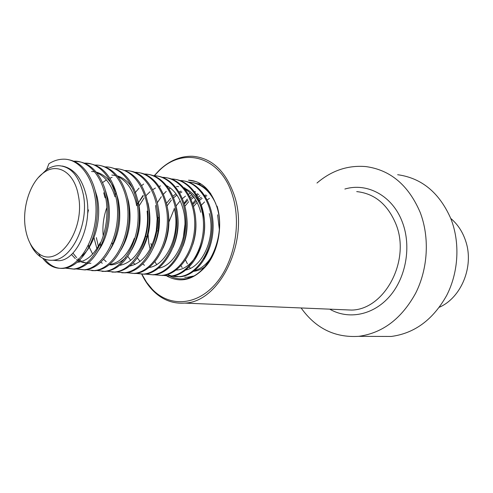 <?xml version="1.0" encoding="UTF-8"?>
<svg xmlns="http://www.w3.org/2000/svg" width="493" height="493" viewBox="0 0 493 493"><rect width="100%" height="100%" fill="white"/><g stroke="black" fill="none" stroke-linecap="round" stroke-linejoin="round"><path stroke-width="0.74" d="M378.827 336.417L391.214 336.46C414.539 333.373 433.014 319.729 446.633 295.523C458.669 272.148 460.228 242.303 450.781 218.522C439.331 192.634 421.626 178.028 397.666 174.713M301.124 307.965C315.656 328.363 334.846 337.822 358.688 336.343C382.568 333.102 401.548 318.737 415.617 293.261C428.06 268.642 429.754 237.219 420.122 212.267C408.438 185.115 390.345 169.888 365.849 166.585C347.867 165.063 331.579 170.547 316.981 183.039M141.898 274.237L146.594 282.316L152.208 289.225C168.933 306.837 195.462 306.153 214.652 284.917C233.904 263.847 241.823 224.845 232.573 195.666C220.895 156.158 183.125 146.15 158.949 170.874L154.223 175.896M141.744 274.231C144.677 280.412 148.288 285.743 152.577 290.223C161.753 299.645 172.458 303.934 184.696 303.096C220.063 302.388 249.92 240.282 234.255 195.24C225.671 170.96 211.824 157.976 192.714 156.281C180.678 155.893 169.58 160.508 159.412 170.11L154.05 175.896M25.445 228.61C21.846 207.781 30.239 181.818 43.865 172.587C57.626 162.252 74.548 172.612 78.356 195.493C85.696 230.219 57.712 269.19 38.596 253.457C31.805 248.466 27.417 240.183 25.445 228.61M38.386 177.535L46.595 169.691C50.526 167.053 54.544 165.722 58.661 165.685C70.986 166.468 79.2 176.093 83.311 194.569C89.325 223.594 71.768 260.021 52.597 260.23C48.252 260.538 44.204 259.398 40.451 256.816C36.125 253.759 32.643 249.205 30.005 243.141M450.744 218.43C457.812 224.358 462.865 232.129 465.903 241.743C474.081 266.639 461.245 297.704 439.405 307.219M192.973 204.472L196.331 201.015M198.925 198.889L201.317 197.274M204.749 195.474L205.988 194.963M183.223 238.082L184.9 224.722M193.564 206.481L197.114 202.463M198.827 200.873L202.148 198.328M204.638 196.824L206.869 195.746M200.676 205.864L204.564 201.927M207.233 199.825L209.426 198.408M62.235 166.042C73.864 168.384 81.813 178.028 86.09 194.988C93.22 224.112 76.791 260.446 58.716 260.717L53.398 260.292M94.317 187.796L97.053 196.639C102.199 218.319 94.638 245.785 81.561 256.255M103.727 192.8L105.114 197.853M105.527 190.779L107.77 198.254C111.923 215.798 107.813 237.706 98.594 250.296M96.671 172.636C105.243 176.457 111.344 184.505 114.974 196.793M91.538 171.484L94.847 171.798M96.234 172.094C106.95 175.206 114.284 184.45 118.246 199.838C121.814 218.769 119.023 235.555 109.865 250.191M127.212 196.787L128.488 201.378C131.995 219.428 129.468 235.636 120.914 250.006M117.809 176.556C126.67 180.869 132.74 189.522 136.025 202.518L136.678 205.686L138.243 202.543C140.419 215.312 139.525 227.951 135.557 240.461C128.63 259.312 118.684 269.628 105.73 271.403L101.983 271.372M111.812 175.064L115.873 175.526M117.254 175.872C123.589 177.739 128.901 182.213 133.19 189.294M137.695 199.825L138.508 202.888C141.935 220.051 139.679 235.66 131.748 249.723M102.581 182.558L106.408 179.92M109.89 178.189L112.114 177.388M147.943 202.913L148.307 204.367C151.647 220.624 149.669 235.611 142.372 249.329M103.179 235.383C102.359 226.293 103.499 217.234 106.593 208.212M166.868 185.744C174.787 190.28 180.247 198.241 183.236 209.636C190.033 234.477 176.038 265.554 158.697 268.13M138.459 202.685L143.26 195.9M139.131 205.858L144.067 197.976M146.027 195.616L149.995 191.752M152.657 189.731L155.449 188.024M159.208 186.342L160.558 185.904M185.115 189.201C192.671 193.774 197.89 201.464 200.774 212.28M176.445 186.465L178.632 186.631M184.191 188.079C193.268 192.024 199.511 200.195 202.913 212.6C210.086 238.144 194.359 269.702 176.217 270.035M150.143 249.082L148.812 243.252L148.11 234.526M166.542 203.233L170.621 198.359M172.975 196.152L175.995 193.829M179.156 191.943L181.011 191.074M167.121 205.784L171.422 200.072M173.635 197.779L176.87 195.043M179.816 193.083L181.929 191.956M186.015 190.384L186.699 190.193M168.945 221.899L174.319 208.785M176.124 205.908L180.161 200.842M182.459 198.574L185.467 196.14M188.505 194.205L190.409 193.231M193.817 191.925L195.068 191.58M184.345 203.985L187.938 200.115M190.452 197.958L193.04 196.134M195.647 194.661L197.829 193.687M201.699 192.492L202.352 192.356M184.937 206.148L188.72 201.643M191.099 199.4L193.891 197.237M196.282 195.733L198.716 194.495M100.202 242.772C94.071 254.752 86.589 261.241 77.758 262.233M88.315 263.071L81.715 262.288M80.414 261.801L76.544 259.589M75.269 258.579L71.485 254.499M90.915 263.28L87.964 263.262M86.688 263.089L83.046 262.023M81.758 261.426L77.919 258.843M76.655 257.685L72.927 253.088M134.287 238.415C128.5 254.098 120.2 262.837 109.391 264.636M125.53 257.716C121.019 262.079 116.249 264.476 111.233 264.895L109.261 264.741M102.334 263.207L100.683 262.307M92.647 254.098L89.245 247.19M147.117 211.072C148.029 219.336 147.419 227.563 145.293 235.746C139.92 253.217 131.378 263.089 119.67 265.376M111.042 264.371L110.155 264.001M106.192 261.635L103.579 259.306M96.893 248.638L93.978 237.651M98.36 246.254L96.357 237.626M155.523 205.458L157.168 218.627L156.263 230.81C151.819 251.257 142.97 263.022 129.727 266.097M157.957 206.068C161.119 221.32 159.393 235.574 152.799 248.817M167.749 209.315C170.245 223.07 168.674 236.018 163.029 248.164M174.195 208.268C181.048 233.571 166.72 265.197 149.237 267.471M135.205 264.414L133.221 262.88M130.694 260.353L127.81 256.403M176.476 208.613C179.47 222.004 178.337 234.908 173.08 247.338M144.48 265.283L142.705 263.971M140.055 261.438L137.331 257.919M186.656 216.298C187.895 226.688 186.668 236.671 182.965 246.247M195.758 220.242C196.411 228.641 195.401 236.813 192.714 244.75M151.524 246.34L150.963 243.487M209.272 213.561C215.885 237.102 202.845 266.596 185.966 269.991M212.84 232.548C211.83 242.876 208.724 251.64 203.51 258.837M217.604 214.812L219.286 228.943M212.545 255.152C207.658 263.459 201.711 268.599 194.704 270.577M205.094 266.565C201.483 269.277 197.699 270.86 193.743 271.323M46.595 169.691L48.918 163.731C53.731 160.675 58.716 159.159 63.88 159.177C81.918 159.036 97.01 183.328 95.993 212.335C95.229 241.502 78.831 267.089 62.254 268.266C54.612 268.784 48.086 265.413 42.669 258.159M68.391 159.689C79.194 161.655 87.409 169.74 93.029 183.938C100.295 202.869 98.144 229.83 88.672 247.504C81.598 260.322 73.254 267.274 63.634 268.365C56.288 268.87 49.953 265.77 44.629 259.053M74.381 161.457L76.088 161.421C89.011 162.172 98.563 171.089 104.732 188.16C110.438 208.034 109.107 227.384 100.738 246.217C93.578 260.292 84.833 267.939 74.511 269.153L66.025 268.001M85.098 163.393L86.682 163.374C100.412 164.28 110.241 174.017 116.169 192.59C120.68 210.338 119.479 227.704 112.564 244.682C105.391 260.138 96.246 268.549 85.147 269.917L76.772 268.821M95.587 165.291L97.047 165.278M100.227 165.556C113.347 168.199 122.387 178.786 127.342 197.329C130.676 212.754 129.61 227.932 124.15 242.846C117.038 259.842 107.505 269.116 95.55 270.669L91.79 270.632M110.383 167.429C124.507 170.405 133.794 182.108 138.243 202.543M120.317 169.259C135.723 172.723 145.232 185.849 148.843 208.644C149.909 218.146 149.231 227.63 146.815 237.096C140.289 258.344 129.918 270.022 115.695 272.124L111.96 272.087M87.612 213.648L88.487 209.895M130.041 171.053C145.848 173.098 158.882 193.299 159.036 217.388L158.062 230.97C154.525 254.166 139.846 272.037 125.45 272.826L121.722 272.789M139.568 172.809C156.725 175.2 170.079 198.587 168.415 224.426C166.967 250.53 151.154 272.493 135.002 273.516L127.145 272.623M144.732 174.214L145.669 174.226C163.571 174.362 178.663 196.806 177.813 223.298C177.209 249.939 161.045 273.208 144.357 274.194L136.592 273.332M153.958 175.896L154.802 175.902C172.673 176.069 187.747 198.309 186.915 224.518C186.329 250.875 170.202 273.892 153.52 274.854L145.848 274.028M162.992 177.535L163.744 177.548M166.979 177.856C184.043 180.29 197.348 203.017 195.727 228.037C194.328 253.31 178.626 274.539 162.493 275.501L154.352 274.774M171.317 178.959L172.513 179.162C190.31 179.384 205.353 201.212 204.552 226.879C203.997 252.693 187.962 275.211 171.293 276.142L163.805 275.365M180.518 180.734L181.104 180.746C198.87 180.986 213.888 202.623 213.105 228.025C212.563 253.575 196.571 275.858 179.914 276.764L171.977 275.858M189.022 182.281L189.528 182.293M192.769 182.613C199.573 183.741 205.575 187.432 210.782 193.694M190.933 277.048L184.727 277.325M189.959 277.411L189.423 277.276M73.734 161.18L74.745 161.174C92.783 161.075 107.881 185.121 106.895 213.796C106.149 242.63 89.769 267.902 73.161 269.055L65.341 268.137M84.469 163.128L85.369 163.128C103.394 163.066 118.511 186.878 117.544 215.225C116.823 243.727 100.461 268.697 83.828 269.825L76.101 268.944M94.964 165.038L95.765 165.044C113.778 165.019 128.901 188.591 127.952 216.618C127.249 244.799 110.919 269.48 94.262 270.577L86.632 269.733M105.237 166.911L105.933 166.911C123.934 166.924 139.057 190.267 138.126 217.98C137.448 245.847 121.142 270.238 104.473 271.316L96.93 270.503M115.282 168.735L115.886 168.748C133.868 168.791 148.991 191.906 148.079 219.317C147.419 246.876 131.144 270.984 114.462 272.037L107.012 271.261M125.117 170.529L125.629 170.535C143.592 170.615 158.703 193.515 157.815 220.617C157.175 247.874 140.93 271.711 124.242 272.74L116.878 271.994M134.749 172.285L135.174 172.291C153.107 172.402 168.212 195.08 167.343 221.893C166.72 248.86 150.513 272.426 133.819 273.43L126.541 272.715M144.172 174.004L144.517 174.011C162.419 174.146 177.517 196.621 176.66 223.144C176.056 249.822 159.886 273.122 143.198 274.108L136.006 273.418M153.409 175.693L153.668 175.699C171.546 175.859 186.625 198.118 185.787 224.364C185.202 250.758 169.068 273.806 152.38 274.774L145.275 274.102M135.045 192.825L139.038 188.141M141.651 185.658L143.605 184.055M162.45 177.338L162.635 177.344C180.481 177.535 195.542 199.591 194.723 225.566C194.15 251.683 178.065 274.478 161.384 275.421M139.864 200.423L143.05 195.413M171.422 178.965C189.232 179.181 204.275 201.033 203.473 226.737C202.919 252.582 186.872 275.131 170.202 276.062L163.251 275.433M180 180.549L180.037 180.549C197.81 180.789 212.828 202.444 212.045 227.883C211.503 253.464 195.505 275.778 178.848 276.684C174.898 276.93 171.17 276.209 167.669 274.502M156.62 264.55L154.931 261.808M157.285 202.746L161.322 196.744M163.485 194.162L166.215 191.37M169.13 188.893L170.319 188.006M187.969 182.09L188.486 182.102C200.38 182.891 209.5 190.107 215.842 203.763M193.336 276.062L187.322 277.294L188.369 277.374M196.861 183.63L201.298 184.191M189.688 277.504L188.905 277.325M182.151 267.459L180.968 265.758M184.099 203.165L187.328 199.036M189.737 196.485L191.765 194.63M194.945 192.178L195.45 191.839M190.329 268.358L189.312 266.947M187.402 263.854L185.522 260.008M192.658 203.51L195.647 199.85M198.131 197.317L199.936 195.721M170.165 276.191C174.251 278.249 178.565 279.137 183.1 278.859C206.117 279.266 227.365 237.299 216.741 206.462C210.745 189.602 201.335 180.851 188.505 180.198C192.794 180.333 196.873 181.553 200.756 183.852M342.524 309.696L351.657 310.079C384.682 309.567 410.959 260.403 395.904 224.038C387.658 204.349 374.6 193.533 356.722 191.598M329.743 309.166C348.311 319.951 373.158 315.366 389.636 296.385C406.133 277.473 411.55 246.278 402.417 222.312C392.755 195.894 367.328 182.268 344.86 189.041M166.893 276.049C181.128 283.703 194.673 279.777 207.535 264.285C218.781 249.088 222.787 224.746 217.074 206.092M158.949 170.874L159.412 170.11M342.345 309.69L184.696 303.096M152.208 289.225L152.577 290.223M195.943 181.584L188.505 180.198M391.214 336.46L358.688 336.343M43.865 172.587L46.089 170.036M183.938 187.784L184.949 187.962M52.597 260.23L58.716 260.717M38.596 253.457L40.451 256.816M63.634 268.365L62.254 268.266M76.088 161.421L74.745 161.174M74.511 269.153L73.161 269.055M86.682 163.374L85.369 163.128M85.147 269.917L83.828 269.825M95.55 270.669L94.262 270.577M105.73 271.403L104.473 271.316M115.695 272.124L114.462 272.037M125.45 272.826L124.242 272.74M135.002 273.516L133.819 273.43M145.669 174.226L144.517 174.011M144.357 274.194L143.198 274.108M154.802 175.902L153.668 175.699M153.52 274.854L152.38 274.774M171.293 276.142L170.202 276.062M181.104 180.746L180.037 180.549M179.914 276.764L178.848 276.684M88.481 244.978L88.672 247.504M100.381 243.918L100.738 246.217M115.516 194.895L116.169 192.59M112.04 242.63L112.564 244.682M145.293 235.746L146.815 237.096M157.168 218.627L159.036 217.388M156.263 230.81L158.062 230.97"/></g></svg>
